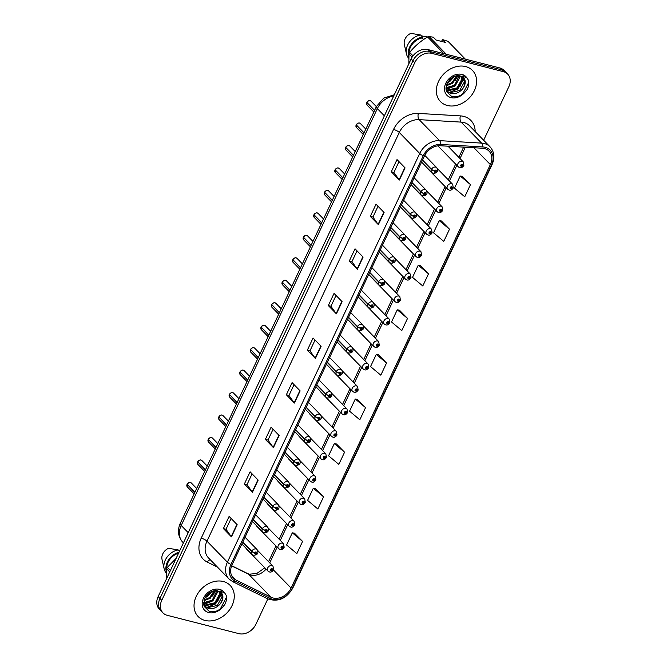 <?xml version="1.0" encoding="UTF-8"?>
<svg xmlns="http://www.w3.org/2000/svg" width="667" height="667" viewBox="0 0 667 667"><rect width="100%" height="100%" fill="white"/><g stroke="black" fill="none" stroke-linecap="round" stroke-linejoin="round"><path stroke-width="1" d="M425.629 166.258A3.485 2.735 135.8 0 0 426.13 167.058A3.485 2.735 135.8 0 0 426.913 167.575M415.066 188.719A3.485 2.735 135.8 0 0 415.558 189.52A3.485 2.735 135.8 0 0 416.35 190.037M404.494 211.181A3.485 2.735 135.8 0 0 404.986 211.981A3.485 2.735 135.8 0 0 405.778 212.506M393.922 233.642A3.485 2.735 135.8 0 0 394.414 234.45A3.485 2.735 135.8 0 0 395.206 234.967M383.35 256.111A3.485 2.735 135.8 0 0 383.85 256.912A3.485 2.735 135.8 0 0 384.634 257.429M372.778 278.573A3.485 2.735 135.8 0 0 373.278 279.373A3.485 2.735 135.8 0 0 374.062 279.89M362.206 301.034A3.485 2.735 135.8 0 0 362.706 301.834A3.485 2.735 135.8 0 0 363.498 302.359M351.642 323.495A3.485 2.735 135.8 0 0 352.134 324.304A3.485 2.735 135.8 0 0 352.926 324.821M341.07 345.965A3.485 2.735 135.8 0 0 341.562 346.765A3.485 2.735 135.8 0 0 342.354 347.282M330.498 368.426A3.485 2.735 135.8 0 0 330.999 369.226A3.485 2.735 135.8 0 0 331.782 369.743M319.927 390.887A3.485 2.735 135.8 0 0 320.427 391.687A3.485 2.735 135.8 0 0 321.211 392.213M309.355 413.348A3.485 2.735 135.8 0 0 309.855 414.157A3.485 2.735 135.8 0 0 310.639 414.674M298.791 435.818A3.485 2.735 135.8 0 0 299.283 436.618A3.485 2.735 135.8 0 0 300.075 437.135M288.219 458.279A3.485 2.735 135.8 0 0 288.711 459.079A3.485 2.735 135.8 0 0 289.503 459.596M277.647 480.74A3.485 2.735 135.8 0 0 278.139 481.541A3.485 2.735 135.8 0 0 278.931 482.066M267.075 503.201A3.485 2.735 135.8 0 0 267.575 504.01A3.485 2.735 135.8 0 0 268.359 504.527M256.503 525.671A3.485 2.735 135.8 0 0 257.003 526.471A3.485 2.735 135.8 0 0 257.787 526.988M245.931 548.132A3.485 2.735 135.8 0 0 246.431 548.933A3.485 2.735 135.8 0 0 247.224 549.45M465.633 66.558A22.328 17.5 135.8 0 0 441.029 77.239A22.328 17.5 135.8 0 0 440.47 101.592A22.328 17.5 135.8 0 0 447.315 105.478A22.328 17.5 135.8 0 0 471.919 94.797A22.328 17.5 135.8 0 0 472.478 70.444A22.328 17.5 135.8 0 0 465.633 66.558A22.328 17.5 135.8 0 0 441.029 77.239A22.328 17.5 135.8 0 0 440.47 101.592A22.328 17.5 135.8 0 0 447.315 105.478A22.328 17.5 135.8 0 0 471.919 94.797A22.328 17.5 135.8 0 0 472.478 70.444A22.328 17.5 135.8 0 0 465.633 66.558M223.312 581.507A22.328 17.5 135.8 0 0 198.708 592.188A22.328 17.5 135.8 0 0 198.149 616.541A22.328 17.5 135.8 0 0 204.994 620.435A22.328 17.5 135.8 0 0 229.598 609.746A22.328 17.5 135.8 0 0 230.157 585.401A22.328 17.5 135.8 0 0 223.312 581.507A22.328 17.5 135.8 0 0 198.708 592.188A22.328 17.5 135.8 0 0 198.149 616.541A22.328 17.5 135.8 0 0 204.994 620.435A22.328 17.5 135.8 0 0 229.598 609.746A22.328 17.5 135.8 0 0 230.157 585.401A22.328 17.5 135.8 0 0 223.312 581.507M484.5 148.558A14.882 11.664 -44.2 0 1 489.069 151.151A14.882 11.664 -44.2 0 1 490.345 164.582L291.07 588.061A14.882 11.664 -44.2 0 1 271.035 597.257L235.976 580.023A14.882 11.664 -44.2 0 1 233.4 578.164A14.882 11.664 -44.2 0 1 232.116 564.724L424.445 156.003A14.882 11.664 -44.2 0 1 440.337 145.748L482.333 148.224A14.882 11.664 -44.2 0 1 484.5 148.558M485.092 147.299A16.333 12.798 135.8 0 0 482.716 146.932L440.712 144.464A16.333 12.798 135.8 0 0 423.287 155.711L230.957 564.432A16.333 12.798 135.8 0 0 235.193 581.215L270.252 598.441A16.333 12.798 135.8 0 0 292.229 588.361L491.504 164.882A16.333 12.798 135.8 0 0 485.092 147.299M483.65 140.253L508.854 86.693A13.957 10.939 135.8 0 0 507.662 74.095L504.027 70.368A13.957 10.939 135.8 0 0 499.75 67.934L428.072 49.608A13.957 10.939 135.8 0 0 411.147 58.913L158.146 596.573L159.955 598.432A13.957 10.939 135.8 0 0 161.156 611.03A13.957 10.939 135.8 0 1 159.955 598.432L412.956 60.772L159.955 598.432L161.773 600.3A13.957 10.939 135.8 0 0 162.973 612.89A13.957 10.939 135.8 0 0 167.25 615.324L238.928 633.65A13.957 10.939 135.8 0 0 255.853 624.345L267.826 598.916M428.072 49.608L429.882 51.476A13.957 10.939 135.8 0 0 412.956 60.772A13.957 10.939 135.8 0 1 429.882 51.476L501.567 69.802L429.882 51.476L431.699 53.335A13.957 10.939 135.8 0 0 414.774 62.64L161.773 600.3M505.844 72.228A13.957 10.939 135.8 0 0 501.567 69.802A13.957 10.939 135.8 0 1 505.844 72.228M302.585 541.421L292.313 532.825L286.593 544.989L296.857 553.585L302.585 541.421L294.497 533.2M323.57 496.823L313.307 488.219L307.579 500.383L317.851 508.988L323.57 496.823L315.483 488.603M344.564 452.218L334.292 443.622L328.564 455.786L338.836 464.382L344.564 452.218L336.468 443.997M365.549 407.612L355.278 399.016L349.558 411.18L359.821 419.776L365.549 407.612L357.454 399.4M470.485 184.609L460.222 176.005L454.494 188.169L464.766 196.765L470.485 184.609L462.398 176.388M449.5 229.206L439.236 220.61L433.508 232.775L443.78 241.371L449.5 229.206L441.412 220.985M428.514 273.812L418.242 265.208L412.523 277.372L422.786 285.976L428.514 273.812L420.418 265.591M407.529 318.409L397.257 309.813L391.529 321.978L401.801 330.574L407.529 318.409L399.433 310.188M386.535 363.015L376.271 354.41L370.544 366.575L380.815 375.179L386.535 363.015L378.447 354.794M507.662 74.095A13.957 10.939 135.8 0 0 503.377 71.661L431.699 53.335M273.428 447.657L265.366 439.378L271.085 427.213L279.148 435.493L273.428 447.657A3.719 1 25.2 0 1 273.195 447.382L278.906 435.243M252.434 492.263L244.38 483.975L250.1 471.811L258.162 480.098L252.434 492.263A3.719 1 25.2 0 1 252.201 491.988L257.912 479.848M231.449 536.868L223.387 528.581L229.115 516.416L237.177 524.704L231.449 536.868A3.719 1 25.2 0 1 231.216 536.585L236.927 524.445M336.393 313.857L328.331 305.569L334.05 293.405L342.113 301.692L336.393 313.857A3.719 1 25.2 0 1 336.16 313.582L341.871 301.434M357.379 269.251L349.316 260.972L355.044 248.808L363.106 257.087L357.379 269.251A3.719 1 25.2 0 1 357.145 268.976L362.856 256.837M378.364 224.646L370.31 216.366L376.03 204.202L384.092 212.481L378.364 224.646A3.719 1 25.2 0 1 378.131 224.37L383.842 212.231M399.358 180.048L391.296 171.761L397.015 159.596L405.077 167.884L399.358 180.048A3.719 1 25.2 0 1 399.116 179.773L404.836 167.634M294.414 403.06L286.351 394.772L292.079 382.608L300.142 390.895L294.414 403.06A3.719 1 25.2 0 1 294.18 402.785L299.892 390.645M315.399 358.454L307.345 350.175L313.065 338.011L321.127 346.29L315.399 358.454A3.719 1 25.2 0 1 315.166 358.179L320.877 346.04M307.345 350.175L309.972 350.842M315.049 340.045L309.955 350.875L315.166 358.179M286.351 394.772L288.978 395.448M294.064 384.651L288.969 395.473L294.18 402.785M391.296 171.761L393.922 172.436M398.999 161.639L393.905 172.461L399.116 179.773M370.31 216.366L372.936 217.042M378.014 206.245L372.92 217.067L378.131 224.37M349.316 260.972L351.943 261.639M357.028 250.842L351.934 261.664L357.145 268.976M328.331 305.569L330.957 306.245M336.035 295.448L330.94 306.27L336.16 313.582M223.387 528.581L226.013 529.256M231.099 518.459L226.005 529.281L231.216 536.585M244.38 483.975L247.007 484.651L252.201 491.988M265.366 439.378L267.992 440.045M273.07 429.248L267.984 440.078L273.195 447.382M376.271 354.41L378.556 354.811M397.257 309.813L399.541 310.213M418.242 265.208L420.535 265.608M439.236 220.61L441.521 221.002M460.222 176.005L462.506 176.405M355.278 399.016L357.57 399.416M334.292 443.622L336.577 444.014M313.307 488.219L315.591 488.619M292.313 532.825L294.606 533.225M246.99 484.676L252.084 473.853M158.146 596.573A13.957 10.939 135.8 0 0 159.338 609.163L162.973 612.89M459.33 167.359A3.485 2.735 -44.2 0 1 458.262 166.75A3.485 2.735 -44.2 0 1 458.346 162.948A3.485 2.735 -44.2 0 1 462.189 161.281A3.485 2.735 -44.2 0 1 463.265 161.889L463.857 165.424A2.326 0.684 -156.9 0 1 462.723 165.549A1.159 0.909 135.8 0 0 460.839 165.116A1.159 0.909 135.8 0 0 462.681 165.641L461.439 165.683L461.964 164.949L462.723 165.549M461.664 164.991L462.131 165.466M462.681 165.641A2.326 0.567 27.3 0 0 463.74 165.666A2.326 0.567 27.3 0 0 463.748 165.541M461.706 164.974L462.148 165.433M366.825 102.376C368.334 100.767 369.443 100.183 370.152 100.634L371.019 101.134A2.793 2.184 135.8 0 0 370.16 100.642A2.793 2.184 135.8 0 0 366.833 102.401L374.596 110.38M367.075 102.643L374.504 110.597M422.419 160.313L431.407 169.551A2.326 0.684 23.1 0 0 434.325 170.969A1.159 0.909 135.8 0 0 436.21 171.402A1.159 0.909 135.8 0 0 434.367 170.885L435.609 170.844L435.084 171.569L434.325 170.969M434.367 170.885A2.326 0.567 -152.7 0 1 431.532 169.285A3.485 2.735 -44.2 0 1 435.701 167.092A3.485 2.735 -44.2 0 1 436.768 167.7C438.569 171.219 437.385 173.12 433.216 173.395L431.774 172.561A3.485 2.735 -44.2 0 1 431.407 169.551M422.545 160.047L431.532 169.285M367.017 105.019L366.733 102.61A2.793 2.184 135.8 0 0 367.017 105.019L373.828 112.023M448.758 189.82A3.485 2.735 -44.2 0 1 447.69 189.22A3.485 2.735 -44.2 0 1 447.782 185.409A3.485 2.735 -44.2 0 1 451.626 183.742A3.485 2.735 -44.2 0 1 452.693 184.35L453.285 187.886A2.326 0.684 -156.9 0 1 452.151 188.011A1.159 0.909 135.8 0 0 450.267 187.577A1.159 0.909 135.8 0 0 452.109 188.102L450.867 188.144L451.392 187.41L452.151 188.011M451.092 187.452L451.567 187.936M452.109 188.102A2.326 0.567 27.3 0 0 453.168 188.136A2.326 0.567 27.3 0 0 453.176 188.002M451.134 187.435L451.584 187.894M438.194 212.289A3.485 2.735 -44.2 0 1 437.118 211.681A3.485 2.735 -44.2 0 1 437.21 207.871A3.485 2.735 -44.2 0 1 441.054 206.203A3.485 2.735 -44.2 0 1 442.121 206.812L442.713 210.355A2.326 0.684 -156.9 0 1 441.579 210.472A1.159 0.909 135.8 0 0 439.695 210.047A1.159 0.909 135.8 0 0 441.537 210.564L440.295 210.605L440.82 209.88L441.579 210.472M440.528 209.913L440.995 210.397M441.537 210.564A2.326 0.567 27.3 0 0 442.596 210.597A2.326 0.567 27.3 0 0 442.605 210.464M440.562 209.897L441.012 210.363M427.622 234.751A3.485 2.735 -44.2 0 1 426.547 234.142A3.485 2.735 -44.2 0 1 426.638 230.34A3.485 2.735 -44.2 0 1 430.482 228.664A3.485 2.735 -44.2 0 1 431.549 229.273L432.141 232.816A2.326 0.684 -156.9 0 1 431.015 232.941A1.159 0.909 135.8 0 0 429.123 232.508A1.159 0.909 135.8 0 0 430.974 233.025L429.723 233.066L430.248 232.341L431.015 232.941M429.957 232.374L430.423 232.858M430.974 233.025A2.326 0.567 27.3 0 0 432.033 233.058A2.326 0.567 27.3 0 0 432.041 232.925M429.99 232.358L430.44 232.825M417.05 257.212A3.485 2.735 -44.2 0 1 415.983 256.603A3.485 2.735 -44.2 0 1 416.066 252.801A3.485 2.735 -44.2 0 1 419.91 251.134A3.485 2.735 -44.2 0 1 420.977 251.742L421.577 255.278A2.326 0.684 -156.9 0 1 420.443 255.403A1.159 0.909 135.8 0 0 418.551 254.969A1.159 0.909 135.8 0 0 420.402 255.494L419.151 255.536L419.676 254.802L420.443 255.403M419.385 254.844L419.851 255.319M420.402 255.494A2.326 0.567 27.3 0 0 421.461 255.519A2.326 0.567 27.3 0 0 421.469 255.394M419.418 254.827L419.868 255.286M356.253 124.837C357.762 123.228 358.879 122.645 359.58 123.095L360.447 123.595A2.793 2.184 135.8 0 0 359.596 123.103A2.793 2.184 135.8 0 0 356.261 124.862L364.032 132.841M356.503 125.113L363.932 133.058M411.856 182.775L420.844 192.013A2.326 0.684 23.1 0 0 423.753 193.438A1.159 0.909 135.8 0 0 425.638 193.864A1.159 0.909 135.8 0 0 423.795 193.347L425.037 193.305L424.52 194.03L423.753 193.438M423.795 193.347A2.326 0.567 -152.7 0 1 420.969 191.746A3.485 2.735 -44.2 0 1 425.129 189.553A3.485 2.735 -44.2 0 1 426.205 190.162C427.997 193.68 426.813 195.581 422.645 195.865L421.202 195.022A3.485 2.735 -44.2 0 1 420.844 192.013M411.981 182.508L420.969 191.746M353.46 155.311L345.689 147.324C347.199 145.689 348.307 145.114 349.008 145.564L349.875 146.056A2.793 2.184 135.8 0 0 349.024 145.573A2.793 2.184 135.8 0 0 345.689 147.324L345.706 147.299M345.931 147.574L353.36 155.519M401.284 205.236L410.272 214.474A2.326 0.684 23.1 0 0 413.181 215.9A1.159 0.909 135.8 0 0 415.074 216.333A1.159 0.909 135.8 0 0 413.223 215.808L414.474 215.766L413.949 216.5L413.181 215.9M413.223 215.808A2.326 0.567 -152.7 0 1 410.397 214.207A3.485 2.735 -44.2 0 1 414.557 212.014A3.485 2.735 -44.2 0 1 415.633 212.623C417.434 216.15 416.241 218.051 412.073 218.326L410.63 217.492A3.485 2.735 -44.2 0 1 410.272 214.474M401.409 204.969L410.397 214.207M345.881 149.95L345.589 147.54A2.793 2.184 135.8 0 0 345.881 149.95L352.685 156.945M335.117 169.785L335.134 169.768C336.627 168.159 337.735 167.575 338.436 168.026L339.311 168.518A2.793 2.184 135.8 0 0 338.452 168.034A2.793 2.184 135.8 0 0 335.117 169.785L342.888 177.772M335.359 170.035L342.788 177.981M390.712 227.697L399.7 236.935A2.326 0.684 23.1 0 0 402.61 238.361A1.159 0.909 135.8 0 0 404.502 238.794A1.159 0.909 135.8 0 0 402.651 238.269L403.902 238.227L403.377 238.961L402.61 238.361M402.651 238.269A2.326 0.567 -152.7 0 1 399.825 236.668A3.485 2.735 -44.2 0 1 403.994 234.476A3.485 2.735 -44.2 0 1 405.061 235.084C406.862 238.611 405.678 240.512 401.509 240.787L400.058 239.953A3.485 2.735 -44.2 0 1 399.7 236.935M390.837 227.439L399.825 236.668M461.681 76.563L462.506 79.773L457.762 88.503L447.874 90.779L446.148 90.053M461.264 76.33L461.864 79.115L457.128 87.844L447.232 90.12L446.081 89.695M462.131 89.445A10.514 8.237 135.8 0 0 462.798 77.439L460.03 75.88C454.811 74.946 450.375 77.689 446.732 84.117L446.582 91.579L451.426 96.24C456.153 97.574 460.655 96.231 464.916 92.229L467.033 89.703C468.768 86.443 469.243 83.3 468.467 80.282L467.058 78.064L462.631 76.055L464.799 79.548C465.833 82.733 464.949 86.035 462.131 89.445C458.696 93.021 454.802 94.339 450.433 93.405L446.223 90.404M462.773 77.414L464.424 81.749L459.688 90.479L449.791 92.755L446.715 91.054M447.023 91.387L446.273 90.612M453.427 76.822L450.083 80.615L447.732 82.066M451.501 77.989L449.041 80.257M457.312 75.688L452.643 83.242L446.223 85.835M456.536 75.788L452.009 82.583L446.423 85.068M459.813 75.83L459.947 77.147L455.202 85.868L445.965 88.311M459.255 75.73L454.569 85.218L445.973 87.761M441.437 41.404L442.68 39.586L448.066 41.396L465.333 59.138M421.419 35.876L427.68 36.927M412.148 57.087L408.988 53.844L408.829 63.832M443.805 53.635L427.58 36.96C420.66 41.087 414.682 46.24 409.663 52.41L413.015 55.853M409.663 52.41A25.121 19.685 135.8 0 0 408.988 53.844M442.68 39.586L445.439 42.43L436.11 40.045L433.342 37.202L429.064 36.535L446.323 54.277M429.064 36.535A25.121 19.685 135.8 0 0 427.58 36.96M423.653 39.495L422.144 37.944A13.957 10.939 135.8 0 0 409.046 53.719M422.144 37.944L422.561 37.052A14.882 11.664 135.8 0 0 408.763 56.978M422.561 37.052L420.552 34.984A14.882 11.664 135.8 0 0 406.453 53.869A14.882 11.664 135.8 0 0 408.721 58.279M420.552 34.984L410.855 33.35A9.305 7.295 135.8 0 0 404.327 44.464L406.453 53.869M468.467 80.282L468.743 82.4L462.69 93.914L460.405 95.448M463.532 75.98L463.623 77.422M463.573 78.473L459.997 86.318M455.152 85.91L446.056 89.536M457.946 75.654L454.877 81.057M463.865 79.048L457.896 88.986L449.033 92.496M454.319 76.43L450.217 81.091L447.215 83.008M219.368 591.512L220.185 594.722L215.449 603.452L205.553 605.728L203.827 605.002M218.943 591.287L219.543 594.072L214.807 602.793L204.911 605.069L203.76 604.644M219.818 604.394A10.514 8.237 135.8 0 0 220.485 592.396L217.709 590.829C212.49 589.895 208.054 592.646 204.419 599.074L204.269 606.528L209.105 611.197C213.84 612.523 218.334 611.189 222.595 607.187L224.712 604.661C226.455 601.401 226.93 598.257 226.146 595.231L224.746 593.021L220.318 591.004L222.478 594.497C223.52 597.69 222.628 600.984 219.818 604.394C216.383 607.971 212.481 609.296 208.112 608.362L203.902 605.361M220.452 592.363L222.103 596.698L217.367 605.428L207.47 607.704L204.402 606.003M204.711 606.345L203.952 605.561M211.105 591.771L207.77 595.564L205.411 597.023M209.18 592.938L206.72 595.206M214.999 590.637L210.33 598.191L203.91 600.784M214.224 590.745L209.688 597.54L204.102 600.025M217.492 590.779L217.625 592.096L212.89 600.825L203.643 603.26M216.942 590.679L212.248 600.167L203.652 602.71M169.735 571.944L166.675 568.793L166.508 578.789M176.096 558.421L167.35 567.359L170.41 570.502M167.35 567.359A25.121 19.685 135.8 0 0 166.675 568.793M178.548 553.21A13.957 10.939 135.8 0 0 166.725 568.676M178.989 552.276A14.882 11.664 135.8 0 0 166.45 571.927M179.481 551.225L178.231 549.933A14.882 11.664 135.8 0 0 164.14 568.818A14.882 11.664 135.8 0 0 166.4 573.236M178.231 549.933L168.534 548.299A9.305 7.295 135.8 0 0 162.014 559.413L164.14 568.818M226.146 595.231L226.421 597.349L220.368 608.871L218.084 610.405M221.211 590.929L221.311 592.379M221.252 593.43L217.675 601.275M212.84 600.859L203.743 604.494M215.624 590.603L212.556 596.015M221.544 593.997L215.574 603.935L206.72 607.445M211.998 591.379L207.896 596.048L204.902 597.957M406.478 279.673A3.485 2.735 -44.2 0 1 405.411 279.073A3.485 2.735 -44.2 0 1 405.494 275.263A3.485 2.735 -44.2 0 1 409.338 273.595A3.485 2.735 -44.2 0 1 410.413 274.204L411.005 277.739A2.326 0.684 -156.9 0 1 409.872 277.864A1.159 0.909 135.8 0 0 407.987 277.43A1.159 0.909 135.8 0 0 409.83 277.956L408.588 277.997L409.104 277.264L409.872 277.864M408.813 277.305L409.28 277.78L408.854 277.289M409.83 277.956A2.326 0.567 27.3 0 0 410.889 277.989A2.326 0.567 27.3 0 0 410.897 277.856M395.906 302.143A3.485 2.735 -44.2 0 1 394.839 301.534A3.485 2.735 -44.2 0 1 394.922 297.724A3.485 2.735 -44.2 0 1 398.774 296.056A3.485 2.735 -44.2 0 1 399.841 296.665L400.433 300.208A2.326 0.684 -156.9 0 1 399.3 300.325A1.159 0.909 135.8 0 0 397.415 299.9A1.159 0.909 135.8 0 0 399.258 300.417L398.016 300.458L398.541 299.733L399.3 300.325M398.241 299.766L398.708 300.25M399.258 300.417A2.326 0.567 27.3 0 0 400.317 300.45A2.326 0.567 27.3 0 0 400.325 300.317M398.282 299.75L398.724 300.208M385.334 324.604A3.485 2.735 -44.2 0 1 384.267 323.995A3.485 2.735 -44.2 0 1 384.359 320.193A3.485 2.735 -44.2 0 1 388.202 318.518A3.485 2.735 -44.2 0 1 389.27 319.126L389.862 322.67A2.326 0.684 -156.9 0 1 388.728 322.795A1.159 0.909 135.8 0 0 386.843 322.361A1.159 0.909 135.8 0 0 388.686 322.878L387.444 322.92L387.969 322.194L388.728 322.795M387.677 322.228L388.144 322.711M388.686 322.878A2.326 0.567 27.3 0 0 389.745 322.911A2.326 0.567 27.3 0 0 389.753 322.778M387.71 322.211L388.161 322.678M324.537 192.229C326.055 190.62 327.163 190.037 327.864 190.487L328.739 190.979A2.793 2.184 135.8 0 0 327.881 190.495A2.793 2.184 135.8 0 0 324.546 192.254L324.562 192.229M324.787 192.496L332.216 200.45M380.14 250.167L389.128 259.405A2.326 0.684 23.1 0 0 392.046 260.822A1.159 0.909 135.8 0 0 393.93 261.256A1.159 0.909 135.8 0 0 392.088 260.739L393.33 260.697L392.805 261.422L392.046 260.822M392.088 260.739A2.326 0.567 -152.7 0 1 389.253 259.138A3.485 2.735 -44.2 0 1 393.422 256.945A3.485 2.735 -44.2 0 1 394.489 257.554C396.29 261.072 395.106 262.973 390.937 263.248L389.486 262.414A3.485 2.735 -44.2 0 1 389.128 259.405M380.265 249.9L389.253 259.138M324.546 192.254L332.316 200.233M313.965 214.691C315.483 213.081 316.592 212.498 317.3 212.948L318.167 213.448A2.793 2.184 135.8 0 0 317.309 212.956A2.793 2.184 135.8 0 0 313.982 214.716L313.99 214.691M314.224 214.966L321.644 222.911M369.568 272.628L378.556 281.866A2.326 0.684 23.1 0 0 381.474 283.292A1.159 0.909 135.8 0 0 383.358 283.717A1.159 0.909 135.8 0 0 381.516 283.2L382.758 283.158L382.233 283.884L381.474 283.292M381.516 283.2A2.326 0.567 -152.7 0 1 378.681 281.599A3.485 2.735 -44.2 0 1 382.85 279.406A3.485 2.735 -44.2 0 1 383.917 280.015C385.718 283.533 384.534 285.434 380.365 285.709L378.914 284.876A3.485 2.735 -44.2 0 1 378.556 281.866M369.693 272.361L378.681 281.599M313.982 214.716L321.744 222.695M303.402 237.16C304.911 235.543 306.02 234.967 306.728 235.418L307.595 235.91A2.793 2.184 135.8 0 0 306.745 235.426A2.793 2.184 135.8 0 0 303.41 237.177L311.181 245.164M303.652 237.427L311.08 245.373M358.996 295.089L367.992 304.327A2.326 0.684 23.1 0 0 370.902 305.753A1.159 0.909 135.8 0 0 372.786 306.186A1.159 0.909 135.8 0 0 370.944 305.661L372.186 305.619L371.669 306.353L370.902 305.753M370.944 305.661A2.326 0.567 -152.7 0 1 368.117 304.06A3.485 2.735 -44.2 0 1 372.278 301.868A3.485 2.735 -44.2 0 1 373.345 302.476C375.146 306.003 373.962 307.904 369.793 308.179L368.351 307.345A3.485 2.735 -44.2 0 1 367.992 304.327M359.121 294.822L368.117 304.06M374.771 347.065A3.485 2.735 -44.2 0 1 373.695 346.456A3.485 2.735 -44.2 0 1 373.787 342.655A3.485 2.735 -44.2 0 1 377.63 340.987A3.485 2.735 -44.2 0 1 378.698 341.596L379.29 345.131A2.326 0.684 -156.9 0 1 378.156 345.256A1.159 0.909 135.8 0 0 376.271 344.822A1.159 0.909 135.8 0 0 378.114 345.348L376.872 345.389L377.397 344.656L378.156 345.256M377.105 344.697L377.572 345.173M378.114 345.348A2.326 0.567 27.3 0 0 379.181 345.373A2.326 0.567 27.3 0 0 379.19 345.248M377.138 344.681L377.589 345.139M364.199 369.526A3.485 2.735 -44.2 0 1 363.131 368.926A3.485 2.735 -44.2 0 1 363.215 365.116A3.485 2.735 -44.2 0 1 367.058 363.448A3.485 2.735 -44.2 0 1 368.126 364.057L368.718 367.592A2.326 0.684 -156.9 0 1 367.592 367.717A1.159 0.909 135.8 0 0 365.699 367.284A1.159 0.909 135.8 0 0 367.55 367.809L366.3 367.851L366.825 367.117L367.592 367.717M366.533 367.158L367 367.634M367.55 367.809A2.326 0.567 27.3 0 0 368.609 367.842A2.326 0.567 27.3 0 0 368.618 367.709M366.567 367.142L367.017 367.6M353.627 391.996A3.485 2.735 -44.2 0 1 352.56 391.387A3.485 2.735 -44.2 0 1 352.643 387.577A3.485 2.735 -44.2 0 1 356.486 385.91A3.485 2.735 -44.2 0 1 357.562 386.518L358.154 390.062A2.326 0.684 -156.9 0 1 357.02 390.178A1.159 0.909 135.8 0 0 355.136 389.753A1.159 0.909 135.8 0 0 356.978 390.27L355.736 390.312L356.253 389.586L357.02 390.178M355.961 389.62L356.428 390.103M356.978 390.27A2.326 0.567 27.3 0 0 358.037 390.303A2.326 0.567 27.3 0 0 358.046 390.17M355.995 389.603L356.445 390.062M343.055 414.457A3.485 2.735 -44.2 0 1 341.988 413.848A3.485 2.735 -44.2 0 1 342.071 410.047A3.485 2.735 -44.2 0 1 345.915 408.371A3.485 2.735 -44.2 0 1 346.99 408.979L347.582 412.523A2.326 0.684 -156.9 0 1 346.448 412.648A1.159 0.909 135.8 0 0 344.564 412.214A1.159 0.909 135.8 0 0 346.406 412.731L345.164 412.773L345.689 412.048L346.448 412.648M345.389 412.081L345.856 412.565M346.406 412.731A2.326 0.567 27.3 0 0 347.465 412.765A2.326 0.567 27.3 0 0 347.474 412.631M345.431 412.064L345.873 412.531M332.483 436.918A3.485 2.735 -44.2 0 1 331.416 436.31A3.485 2.735 -44.2 0 1 331.507 432.508A3.485 2.735 -44.2 0 1 335.351 430.84A3.485 2.735 -44.2 0 1 336.418 431.449L337.01 434.984A2.326 0.684 -156.9 0 1 335.876 435.109A1.159 0.909 135.8 0 0 333.992 434.676A1.159 0.909 135.8 0 0 335.834 435.201L334.592 435.243L335.117 434.509L335.876 435.109M334.826 434.551L335.293 435.026L334.859 434.534M335.834 435.201A2.326 0.567 27.3 0 0 336.893 435.226A2.326 0.567 27.3 0 0 336.902 435.101M292.83 259.621C294.347 258.012 295.456 257.429 296.156 257.879L297.023 258.371A2.793 2.184 135.8 0 0 296.173 257.887A2.793 2.184 135.8 0 0 292.838 259.638L300.609 267.625M293.08 259.888L300.509 267.834M348.432 317.55L357.42 326.788A2.326 0.684 23.1 0 0 360.33 328.214A1.159 0.909 135.8 0 0 362.223 328.648A1.159 0.909 135.8 0 0 360.372 328.122L361.622 328.081L361.097 328.814L360.33 328.214M360.372 328.122A2.326 0.567 -152.7 0 1 357.545 326.522A3.485 2.735 -44.2 0 1 361.706 324.329A3.485 2.735 -44.2 0 1 362.781 324.937C364.574 328.464 363.39 330.365 359.221 330.64L357.779 329.806A3.485 2.735 -44.2 0 1 357.42 326.788M348.558 317.292L357.545 326.522M293.03 262.264L292.738 259.855A2.793 2.184 135.8 0 0 293.03 262.264L299.833 269.26M282.258 282.083C283.775 280.474 284.884 279.89 285.584 280.34L286.46 280.832A2.793 2.184 135.8 0 0 285.601 280.348A2.793 2.184 135.8 0 0 282.266 282.108L290.037 290.087M282.508 282.349L289.937 290.303M337.861 340.02L346.848 349.25A2.326 0.684 23.1 0 0 349.758 350.675A1.159 0.909 135.8 0 0 351.651 351.109A1.159 0.909 135.8 0 0 349.8 350.592L351.05 350.55L350.525 351.276L349.758 350.675M349.8 350.592A2.326 0.567 -152.7 0 1 346.973 348.991A3.485 2.735 -44.2 0 1 351.142 346.798A3.485 2.735 -44.2 0 1 352.209 347.407C354.01 350.925 352.826 352.826 348.658 353.101L347.207 352.268A3.485 2.735 -44.2 0 1 346.848 349.25M337.986 339.753L346.973 348.991M271.686 304.544C273.203 302.935 274.312 302.351 275.012 302.801L275.888 303.302A2.793 2.184 135.8 0 0 275.029 302.81A2.793 2.184 135.8 0 0 271.694 304.569L271.711 304.544M271.936 304.819L279.365 312.765M327.289 362.481L336.276 371.719A2.326 0.684 23.1 0 0 339.195 373.145A1.159 0.909 135.8 0 0 341.079 373.57A1.159 0.909 135.8 0 0 339.236 373.053L340.478 373.011L339.953 373.737L339.195 373.145M339.236 373.053A2.326 0.567 -152.7 0 1 336.401 371.452A3.485 2.735 -44.2 0 1 340.57 369.26A3.485 2.735 -44.2 0 1 341.637 369.868C343.438 373.387 342.254 375.288 338.086 375.563L336.635 374.729A3.485 2.735 -44.2 0 1 336.276 371.719M327.414 362.214L336.401 371.452M271.694 304.569L279.465 312.548M271.886 307.195L271.594 304.777A2.793 2.184 135.8 0 0 271.886 307.195L278.698 314.19M261.13 327.03L261.139 327.005C262.631 325.396 263.74 324.821 264.44 325.271L265.316 325.763A2.793 2.184 135.8 0 0 264.457 325.279A2.793 2.184 135.8 0 0 261.13 327.03L268.893 335.017M261.372 327.28L268.793 335.226M316.717 384.942L325.704 394.18A2.326 0.684 23.1 0 0 328.623 395.606A1.159 0.909 135.8 0 0 330.507 396.04A1.159 0.909 135.8 0 0 328.664 395.514L329.907 395.473L329.381 396.206L328.623 395.606M328.664 395.514A2.326 0.567 -152.7 0 1 325.829 393.914A3.485 2.735 -44.2 0 1 329.998 391.721A3.485 2.735 -44.2 0 1 331.065 392.329C332.866 395.856 331.682 397.757 327.514 398.032L326.063 397.198A3.485 2.735 -44.2 0 1 325.704 394.18M316.842 384.676L325.829 393.914M250.55 349.475C252.059 347.866 253.168 347.282 253.877 347.732L254.744 348.224A2.793 2.184 135.8 0 0 253.885 347.74A2.793 2.184 135.8 0 0 250.559 349.491L250.567 349.466M250.8 349.741L258.229 357.687M306.145 407.404L315.132 416.642A2.326 0.684 23.1 0 0 318.051 418.067A1.159 0.909 135.8 0 0 319.935 418.501A1.159 0.909 135.8 0 0 318.092 417.976L319.335 417.934L318.809 418.668L318.051 418.067M318.092 417.976A2.326 0.567 -152.7 0 1 315.258 416.375A3.485 2.735 -44.2 0 1 319.426 414.182A3.485 2.735 -44.2 0 1 320.493 414.791C322.294 418.317 321.11 420.218 316.942 420.493L315.499 419.66A3.485 2.735 -44.2 0 1 315.132 416.642M306.27 407.145L315.258 416.375M250.559 349.491L258.329 357.479M321.919 459.38A3.485 2.735 -44.2 0 1 320.844 458.779A3.485 2.735 -44.2 0 1 320.935 454.969A3.485 2.735 -44.2 0 1 324.779 453.302A3.485 2.735 -44.2 0 1 325.846 453.91L326.438 457.445A2.326 0.684 -156.9 0 1 325.304 457.57A1.159 0.909 135.8 0 0 323.42 457.137A1.159 0.909 135.8 0 0 325.263 457.662L324.02 457.704L324.546 456.97L325.304 457.57M324.254 457.012L324.721 457.487M325.263 457.662A2.326 0.567 27.3 0 0 326.321 457.695A2.326 0.567 27.3 0 0 326.33 457.562M324.287 456.995L324.737 457.454M311.347 481.849A3.485 2.735 -44.2 0 1 310.272 481.241A3.485 2.735 -44.2 0 1 310.363 477.43A3.485 2.735 -44.2 0 1 314.207 475.763A3.485 2.735 -44.2 0 1 315.274 476.371L315.866 479.915A2.326 0.684 -156.9 0 1 314.741 480.032A1.159 0.909 135.8 0 0 312.848 479.606A1.159 0.909 135.8 0 0 314.699 480.123L313.448 480.165L313.974 479.431L314.741 480.032M313.682 479.473L314.149 479.957M314.699 480.123A2.326 0.567 27.3 0 0 315.758 480.157A2.326 0.567 27.3 0 0 315.766 480.023M313.715 479.456L314.165 479.915M300.775 504.31A3.485 2.735 -44.2 0 1 299.708 503.702A3.485 2.735 -44.2 0 1 299.791 499.9A3.485 2.735 -44.2 0 1 303.635 498.224A3.485 2.735 -44.2 0 1 304.702 498.833L305.303 502.376A2.326 0.684 -156.9 0 1 304.169 502.501A1.159 0.909 135.8 0 0 302.276 502.068A1.159 0.909 135.8 0 0 304.127 502.584L302.876 502.626L303.402 501.901L304.169 502.501M303.11 501.934L303.577 502.418M304.127 502.584A2.326 0.567 27.3 0 0 305.186 502.618A2.326 0.567 27.3 0 0 305.194 502.484M303.143 501.918L303.593 502.384M290.203 526.772A3.485 2.735 -44.2 0 1 289.136 526.163A3.485 2.735 -44.2 0 1 289.22 522.361A3.485 2.735 -44.2 0 1 293.063 520.694A3.485 2.735 -44.2 0 1 294.139 521.302L294.731 524.837A2.326 0.684 -156.9 0 1 293.597 524.962A1.159 0.909 135.8 0 0 291.712 524.529A1.159 0.909 135.8 0 0 293.555 525.054L292.313 525.096L292.83 524.362L293.597 524.962M292.538 524.404L293.005 524.879M293.555 525.054A2.326 0.567 27.3 0 0 294.614 525.079A2.326 0.567 27.3 0 0 294.622 524.954M292.58 524.387L293.021 524.846M279.631 549.233A3.485 2.735 -44.2 0 1 278.564 548.633A3.485 2.735 -44.2 0 1 278.648 544.822A3.485 2.735 -44.2 0 1 282.5 543.155A3.485 2.735 -44.2 0 1 283.567 543.763L284.159 547.299A2.326 0.684 -156.9 0 1 283.025 547.424A1.159 0.909 135.8 0 0 281.14 546.99A1.159 0.909 135.8 0 0 282.983 547.515L281.741 547.557L282.266 546.823L283.025 547.424M281.966 546.865L282.441 547.34M282.983 547.515A2.326 0.567 27.3 0 0 284.042 547.54A2.326 0.567 27.3 0 0 284.05 547.415M282.008 546.848L282.458 547.307M269.059 571.702A3.485 2.735 -44.2 0 1 267.992 571.094A3.485 2.735 -44.2 0 1 268.084 567.284A3.485 2.735 -44.2 0 1 271.928 565.616A3.485 2.735 -44.2 0 1 272.995 566.225L273.587 569.768A2.326 0.684 -156.9 0 1 272.453 569.885A1.159 0.909 135.8 0 0 270.569 569.451A1.159 0.909 135.8 0 0 272.411 569.977L271.169 570.018L271.694 569.284L272.453 569.885M271.402 569.326L271.869 569.81M272.411 569.977A2.326 0.567 27.3 0 0 273.47 570.01A2.326 0.567 27.3 0 0 273.478 569.876M271.436 569.31L271.886 569.768M239.987 371.961L239.995 371.936C241.496 370.327 242.605 369.743 243.305 370.193L244.172 370.685A2.793 2.184 135.8 0 0 243.322 370.202A2.793 2.184 135.8 0 0 239.987 371.961L247.757 379.94M240.228 372.203L247.657 380.157M295.581 429.873L304.569 439.103A2.326 0.684 23.1 0 0 307.479 440.528A1.159 0.909 135.8 0 0 309.363 440.962A1.159 0.909 135.8 0 0 307.52 440.445L308.763 440.403L308.246 441.129L307.479 440.528M307.52 440.445A2.326 0.567 -152.7 0 1 304.694 438.844A3.485 2.735 -44.2 0 1 308.854 436.652A3.485 2.735 -44.2 0 1 309.93 437.26C311.722 440.779 310.539 442.68 306.37 442.955L304.927 442.121A3.485 2.735 -44.2 0 1 304.569 439.103M295.706 429.606L304.694 438.844M237.185 402.401L229.415 394.422C230.924 392.788 232.033 392.204 232.733 392.655L233.6 393.155A2.793 2.184 135.8 0 0 232.75 392.663A2.793 2.184 135.8 0 0 229.415 394.422L229.431 394.397M229.656 394.672L237.085 402.618M285.009 452.334L293.997 461.572A2.326 0.684 23.1 0 0 296.907 462.99A1.159 0.909 135.8 0 0 298.799 463.423A1.159 0.909 135.8 0 0 296.948 462.906L298.199 462.865L297.674 463.59L296.907 462.99M296.948 462.906A2.326 0.567 -152.7 0 1 294.122 461.306A3.485 2.735 -44.2 0 1 298.282 459.113A3.485 2.735 -44.2 0 1 299.358 459.721C301.159 463.24 299.975 465.141 295.806 465.416L294.355 464.582A3.485 2.735 -44.2 0 1 293.997 461.572M285.134 452.068L294.122 461.306M229.606 397.048L229.315 394.631A2.793 2.184 135.8 0 0 229.606 397.048L236.41 404.044M218.834 416.867C220.352 415.249 221.461 414.674 222.161 415.124L223.036 415.616A2.793 2.184 135.8 0 0 222.178 415.132A2.793 2.184 135.8 0 0 218.843 416.883L226.613 424.871M219.084 417.133L226.513 425.079M274.437 474.796L283.425 484.034A2.326 0.684 23.1 0 0 286.343 485.459A1.159 0.909 135.8 0 0 288.227 485.893A1.159 0.909 135.8 0 0 286.385 485.368L287.627 485.326L287.102 486.06L286.343 485.459M286.385 485.368A2.326 0.567 -152.7 0 1 283.55 483.767A3.485 2.735 -44.2 0 1 287.719 481.574A3.485 2.735 -44.2 0 1 288.786 482.183C290.587 485.709 289.403 487.61 285.234 487.885L283.783 487.052A3.485 2.735 -44.2 0 1 283.425 484.034M274.562 474.529L283.55 483.767M219.034 419.51L218.743 417.1A2.793 2.184 135.8 0 0 219.034 419.51L225.846 426.505M216.041 447.332L208.271 439.345C209.78 437.719 210.889 437.135 211.589 437.585L212.465 438.077A2.793 2.184 135.8 0 0 211.606 437.594A2.793 2.184 135.8 0 0 208.271 439.345L208.287 439.32M208.513 439.595L215.941 447.54M263.865 497.257L272.853 506.495A2.326 0.684 23.1 0 0 275.771 507.921A1.159 0.909 135.8 0 0 277.655 508.354A1.159 0.909 135.8 0 0 275.813 507.829L277.055 507.787L276.53 508.521L275.771 507.921M275.813 507.829A2.326 0.567 -152.7 0 1 272.978 506.228A3.485 2.735 -44.2 0 1 277.147 504.035A3.485 2.735 -44.2 0 1 278.214 504.644C280.015 508.171 278.831 510.072 274.662 510.347L273.212 509.513A3.485 2.735 -44.2 0 1 272.853 506.495M263.99 496.998L272.978 506.228M197.69 461.789C199.208 460.18 200.317 459.596 201.025 460.047L201.893 460.538A2.793 2.184 135.8 0 0 201.034 460.055A2.793 2.184 135.8 0 0 197.707 461.814L197.715 461.789M197.949 462.056L205.369 470.01M253.293 519.726L262.281 528.956A2.326 0.684 23.1 0 0 265.199 530.382A1.159 0.909 135.8 0 0 267.083 530.815A1.159 0.909 135.8 0 0 265.241 530.298L266.483 530.257L265.958 530.982L265.199 530.382M265.241 530.298A2.326 0.567 -152.7 0 1 262.406 528.698A3.485 2.735 -44.2 0 1 266.575 526.505A3.485 2.735 -44.2 0 1 267.642 527.105C269.443 530.632 268.259 532.533 264.09 532.808L262.64 531.974A3.485 2.735 -44.2 0 1 262.281 528.956M253.418 519.46L262.406 528.698M197.707 461.814L205.469 469.793M187.135 484.275L187.144 484.25C188.636 482.641 189.745 482.058 190.454 482.508L191.321 483.008A2.793 2.184 135.8 0 0 190.47 482.516A2.793 2.184 135.8 0 0 187.135 484.275L194.906 492.254M187.377 484.525L194.806 492.471M242.721 542.188L251.717 551.426A2.326 0.684 23.1 0 0 254.627 552.843A1.159 0.909 135.8 0 0 256.512 553.277A1.159 0.909 135.8 0 0 254.669 552.76L255.911 552.718L255.394 553.443L254.627 552.843M254.669 552.76A2.326 0.567 -152.7 0 1 251.843 551.159A3.485 2.735 -44.2 0 1 256.003 548.966A3.485 2.735 -44.2 0 1 257.07 549.575C258.871 553.093 257.687 554.994 253.518 555.269L252.076 554.435A3.485 2.735 -44.2 0 1 251.717 551.426M242.846 541.921L251.843 551.159M271.035 597.257L248.666 574.27A14.882 11.664 135.8 0 0 250.65 574.996A14.882 11.664 135.8 0 0 266.075 569.118M231.624 565.891L248.666 574.27A8.371 5.011 -63.8 0 0 247.816 573.645L249.291 574.179L256.728 573.52L264.816 567.825M490.345 164.582L473.937 147.724M217.4 567.05L207.245 562.064A23.262 18.226 -44.2 0 1 201.217 538.161L393.547 129.44A4.652 1.251 25.2 0 1 399.291 132.458L419.726 153.46A18.609 14.582 -44.2 0 1 439.586 140.645L481.591 143.113A18.609 14.582 -44.2 0 1 484.292 143.53A18.609 14.582 -44.2 0 1 490.003 146.773L469.568 125.771A18.609 14.582 135.8 0 0 463.865 122.528A18.609 14.582 135.8 0 0 461.155 122.119L419.151 119.643A18.609 14.582 135.8 0 0 399.291 132.458L206.962 541.179A18.609 14.582 135.8 0 0 208.563 557.979L228.998 578.973A18.609 14.582 -44.2 0 1 227.397 562.181L419.726 153.46A4.652 1.251 25.2 0 0 423.287 155.711M482.716 146.932A4.652 2.351 93.4 0 0 481.591 143.113L461.155 122.119A4.652 2.351 -86.6 0 1 460.372 115.883A23.262 18.226 -44.2 0 1 475.179 131.541M230.957 564.432A4.652 1.251 -154.8 0 1 227.397 562.181L206.962 541.179A4.652 1.251 25.2 0 0 201.217 538.161M235.193 581.215A4.652 2.785 116.2 0 1 232.7 581.657L267.759 598.883C278.114 602.276 286.46 598.674 292.796 588.069L492.071 164.591A4.652 1.251 -154.8 0 1 491.504 164.882M393.547 129.44A23.262 18.226 -44.2 0 1 418.367 113.415A4.652 2.351 -86.6 0 0 419.151 119.643L439.586 140.645A4.652 2.351 93.4 0 1 440.712 144.464M270.252 598.441A4.652 2.785 116.2 0 1 267.759 598.883M292.229 588.361A4.652 1.251 25.2 0 0 292.796 588.069M418.367 113.415L460.372 115.883M503.377 71.661L499.75 67.934M414.774 62.64L411.147 58.913M210.33 559.796A4.652 2.785 -63.8 0 0 207.245 562.064M235.976 580.023L231.599 575.529M291.07 588.061L273.478 569.985C272.111 571.827 270.76 572.469 269.443 571.927L267.992 571.094L246.431 548.933M269.735 562.881L277.13 547.157M280.307 540.412L287.702 524.696M290.879 517.951L298.274 502.234M301.451 495.489L308.846 479.765M312.023 473.028L319.418 457.304M322.586 450.558L329.982 434.842M333.158 428.097L340.554 412.381M343.73 405.636L351.125 389.912M354.302 383.175L361.697 367.45M364.874 360.705L372.269 344.989M375.438 338.244L382.841 322.528M386.01 315.783L393.405 300.058M396.582 293.322L403.977 277.597M407.153 270.852L414.549 255.136M417.725 248.391L425.121 232.675M428.289 225.93L435.693 210.205M438.861 203.468L446.256 187.744M449.433 180.999L456.828 165.283M460.005 158.538L465.333 147.224M393.705 95.973A18.609 14.582 135.8 0 0 377.347 108.613L384.367 115.825M180.248 523.403A9.305 2.493 25.2 0 0 181.199 525.454A18.609 14.582 135.8 0 0 182.8 542.246C178.039 536.71 177.189 530.432 180.248 523.403L376.396 106.562A9.305 2.493 25.2 0 0 377.347 108.613L181.199 525.454L188.211 532.666M432.841 173.17A3.485 2.735 -44.2 0 1 431.774 172.561L421.586 162.098M356.161 125.071A2.793 2.184 135.8 0 0 356.445 127.489L363.257 134.484M422.269 195.631A3.485 2.735 -44.2 0 1 421.202 195.022L411.014 184.559M411.697 218.101A3.485 2.735 -44.2 0 1 410.63 217.492L400.442 207.02M335.017 170.002A2.793 2.184 135.8 0 0 335.309 172.411L342.121 179.406M401.125 240.562A3.485 2.735 -44.2 0 1 400.058 239.953L389.87 229.481M462.798 77.439A10.514 8.237 135.8 0 0 461.914 76.68M467.058 78.064A13.307 10.43 135.8 0 0 461.931 74.421A13.307 10.43 135.8 0 0 445.789 83.292A13.307 10.43 135.8 0 0 451.017 97.615A13.307 10.43 135.8 0 0 464.916 92.229M220.485 592.396A10.514 8.237 135.8 0 0 219.593 591.637M224.746 593.021A13.307 10.43 135.8 0 0 219.61 589.37A13.307 10.43 135.8 0 0 203.477 598.241A13.307 10.43 135.8 0 0 208.696 612.573A13.307 10.43 135.8 0 0 222.595 607.187M324.445 192.463A2.793 2.184 135.8 0 0 324.737 194.872L331.549 201.876M390.562 263.023A3.485 2.735 -44.2 0 1 389.486 262.414L379.298 251.951M313.882 214.924A2.793 2.184 135.8 0 0 314.165 217.342L320.977 224.337M379.99 285.484A3.485 2.735 -44.2 0 1 378.914 284.876L368.734 274.412M303.31 237.394A2.793 2.184 135.8 0 0 303.593 239.803L310.405 246.798M369.418 307.954A3.485 2.735 -44.2 0 1 368.351 307.345L358.162 296.873M358.846 330.415A3.485 2.735 -44.2 0 1 357.779 329.806L347.59 319.335M282.166 282.316A2.793 2.184 135.8 0 0 282.458 284.726L289.261 291.729M348.274 352.876A3.485 2.735 -44.2 0 1 347.207 352.268L337.018 341.804M337.702 375.338A3.485 2.735 -44.2 0 1 336.635 374.729L326.446 364.265M261.03 327.247A2.793 2.184 135.8 0 0 261.314 329.656L268.126 336.652M327.138 397.807A3.485 2.735 -44.2 0 1 326.063 397.198L315.883 386.727M250.458 349.708A2.793 2.184 135.8 0 0 250.742 352.118L257.554 359.113M316.567 420.268A3.485 2.735 -44.2 0 1 315.499 419.66L305.311 409.188M239.887 372.169A2.793 2.184 135.8 0 0 240.17 374.579L246.982 381.582M305.995 442.73A3.485 2.735 -44.2 0 1 304.927 442.121L294.739 431.657M295.423 465.191A3.485 2.735 -44.2 0 1 294.355 464.582L284.167 454.119M284.851 487.66A3.485 2.735 -44.2 0 1 283.783 487.052L273.595 476.58M208.171 439.561A2.793 2.184 135.8 0 0 208.463 441.971L215.274 448.966M274.287 510.122A3.485 2.735 -44.2 0 1 273.212 509.513L263.023 499.041M197.607 462.023A2.793 2.184 135.8 0 0 197.891 464.432L204.702 471.436M263.715 532.583A3.485 2.735 -44.2 0 1 262.64 531.974L252.46 521.511M187.035 484.484A2.793 2.184 135.8 0 0 187.319 486.902L194.13 493.897M253.143 555.044A3.485 2.735 -44.2 0 1 252.076 554.435L241.888 543.972M228.998 578.973L232.7 581.657M492.071 164.591C495.039 157.687 494.347 151.751 490.003 146.773M231.691 565.724L247.816 573.645M268.576 561.681L275.971 545.965M279.148 539.219L286.543 523.503M289.711 516.758L297.115 501.034M300.283 494.289L307.679 478.572M310.855 471.827L318.251 456.111M321.427 449.366L328.823 433.65M331.999 426.905L339.395 411.18M342.563 404.435L349.967 388.719M353.135 381.974L360.53 366.258M363.707 359.513L371.102 343.797M374.279 337.052L381.674 321.327M384.851 314.582L392.246 298.866M395.423 292.121L402.818 276.405M405.986 269.66L413.39 253.944M416.558 247.199L423.954 231.474M427.13 224.729L434.525 209.013M437.702 202.268L445.097 186.552M448.274 179.807L455.669 164.09M458.838 157.345L463.648 147.124M182.8 542.246L183.408 542.88M376.396 106.562L383.742 98.091L394.264 94.797M437.911 145.84L458.262 166.75L459.705 167.584C461.03 168.134 462.373 167.492 463.74 165.666M447.999 146.198L463.265 161.889M371.019 101.134L376.363 106.628M424.771 155.361L436.768 167.7M426.13 167.058L447.69 189.22L449.141 190.053C450.458 190.595 451.801 189.953 453.168 188.136M437.394 168.626L452.693 184.35M415.558 189.52L437.118 211.681L438.569 212.515C439.887 213.056 441.237 212.423 442.596 210.597M426.822 191.087L442.121 206.812M404.986 211.981L426.547 234.142L427.997 234.976C429.323 235.518 430.665 234.884 432.033 233.058M416.25 213.548L431.549 229.273M394.414 234.45L415.983 256.603L417.425 257.437C418.751 257.987 420.093 257.345 421.461 255.519M405.678 236.018L420.977 251.742M360.447 123.595L365.799 129.09M414.182 177.814L426.205 190.162M356.445 127.489L356.153 125.054M349.875 146.056L355.228 151.551M403.618 200.275L415.633 212.623M339.311 168.518L344.656 174.012M393.046 222.736L405.061 235.084M335.309 172.411L335.009 169.977M383.85 256.912L405.411 279.073L406.853 279.907C408.179 280.448 409.521 279.807 410.889 277.989M395.106 258.479L410.413 274.204M373.278 279.373L394.839 301.534L396.29 302.368C397.607 302.91 398.949 302.276 400.317 300.45M384.534 280.94L399.841 296.665M362.706 301.834L384.267 323.995L385.718 324.829C387.035 325.371 388.386 324.737 389.745 322.911M373.97 303.402L389.27 319.126M328.739 190.979L334.084 196.482M382.474 245.206L394.489 257.554M324.737 194.872L324.437 192.446M318.167 213.448L323.512 218.943M371.903 267.667L383.917 280.015M314.165 217.342L313.874 214.907M307.595 235.91L312.948 241.404M361.331 290.128L373.345 302.476M303.593 239.803L303.302 237.369M352.134 324.304L373.695 346.456L375.146 347.29C376.471 347.84 377.814 347.199 379.181 345.373M363.398 325.871L378.698 341.596M341.562 346.765L363.131 368.926L364.574 369.76C365.9 370.302 367.242 369.66 368.609 367.842M352.826 348.332L368.126 364.057M330.999 369.226L352.56 391.387L354.002 392.221C355.328 392.763 356.67 392.121 358.037 390.303M342.254 370.794L357.562 386.518M320.427 391.687L341.988 413.848L343.438 414.682C344.756 415.224 346.098 414.591 347.465 412.765M331.682 393.255L346.99 408.979M309.855 414.157L331.416 436.31L332.866 437.143C334.184 437.694 335.526 437.052 336.893 435.226M321.119 415.724L336.418 431.449M297.023 258.371L302.376 263.865M350.767 312.59L362.781 324.937M286.46 280.832L291.804 286.335M340.195 335.059L352.209 347.407M282.458 284.726L282.158 282.299M275.888 303.302L281.232 308.796M329.623 357.52L341.637 369.868M265.316 325.763L270.66 331.257M319.051 379.982L331.065 392.329M261.314 329.656L261.014 327.222M254.744 348.224L260.097 353.718M308.479 402.443L320.493 414.791M250.742 352.118L250.45 349.683M299.283 436.618L320.844 458.779L322.294 459.613C323.612 460.155 324.962 459.513 326.321 457.695M310.547 438.186L325.846 453.91M288.711 459.079L310.272 481.241L311.722 482.074C313.048 482.616 314.39 481.974 315.758 480.157M299.975 460.647L315.274 476.371M278.139 481.541L299.708 503.702L301.15 504.535C302.476 505.077 303.818 504.444 305.186 502.618M289.403 483.108L304.702 498.833M267.575 504.01L289.136 526.163L290.579 526.997C291.904 527.547 293.247 526.905 294.614 525.079M278.831 505.578L294.139 521.302M257.003 526.471L278.564 548.633L280.015 549.466C281.332 550.008 282.675 549.366 284.042 547.54M268.259 528.039L283.567 543.763M257.695 550.5L272.995 566.225M244.172 370.685L249.525 376.188M297.916 424.912L309.93 437.26M240.17 374.579L239.878 372.153M233.6 393.155L238.953 398.649M287.344 447.374L299.358 459.721M223.036 415.616L228.381 421.11M276.772 469.835L288.786 482.183M212.465 438.077L217.809 443.572M266.2 492.296L278.214 504.644M208.463 441.971L208.162 439.536M201.893 460.538L207.237 466.041M255.628 514.766L267.642 527.105M197.891 464.432L197.599 461.998M191.321 483.008L196.673 488.502M245.056 537.227L257.07 549.575M187.319 486.902L187.027 484.467"/></g></svg>
